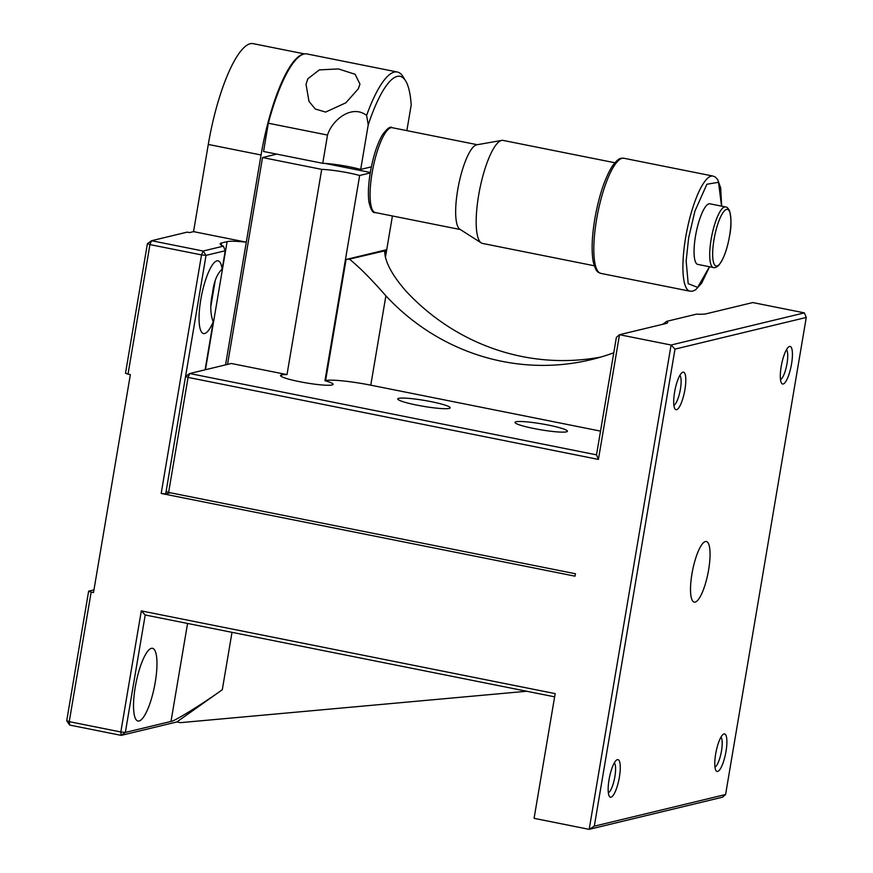 <?xml version="1.0" encoding="UTF-8"?>
<svg xmlns="http://www.w3.org/2000/svg" width="873" height="873" viewBox="0 0 873 873"><rect width="100%" height="100%" fill="white"/><g stroke="black" fill="none" stroke-linecap="round" stroke-linejoin="round"><path stroke-width="1.31" d="M714.005 239.573A28.885 7.322 -78.7 0 1 726.576 209.389A28.885 7.322 -78.7 0 1 729.577 235.808A28.885 7.322 -78.7 0 1 717.006 265.992A28.885 7.322 -78.7 0 1 714.005 239.573M614.854 162.749L503.088 140.411A52.522 13.302 101.3 0 0 501.757 140.4A52.522 13.302 101.3 0 0 478.633 195.334A52.522 13.302 101.3 0 0 481.263 242.923A52.522 13.302 101.3 0 0 482.496 243.425L594.262 265.763M501.757 140.4L476.734 144.809A43.257 10.956 101.3 0 0 457.681 190.041A43.257 10.956 101.3 0 0 459.853 229.239L481.263 242.923M725.539 206.934L709.88 203.802A30.893 7.824 101.3 0 0 695.497 236.114A30.893 7.824 101.3 0 0 697.778 264.399L713.427 267.531A30.893 7.824 -78.7 0 1 711.157 239.235A30.893 7.824 -78.7 0 1 725.539 206.934C726.871 206.879 728.191 208.167 729.522 210.808C731.443 218.665 731.465 226.991 729.588 235.797C727.187 249.547 723.521 259.434 718.588 265.479C716.351 267.411 714.627 268.087 713.427 267.531M791.538 363.976A19.151 4.856 101.3 0 0 788.745 346.843A19.151 4.856 101.3 0 0 781.204 366.464A19.151 4.856 101.3 0 0 781.499 383.105A19.151 4.856 101.3 0 0 791.538 363.976M780.495 379.591A15.452 3.918 101.3 0 0 787.02 363.517A15.452 3.918 101.3 0 0 786.475 349.702M725.998 751.446A19.151 4.856 101.3 0 0 723.215 734.313A19.151 4.856 101.3 0 0 715.674 753.934A19.151 4.856 101.3 0 0 715.969 770.575A19.151 4.856 101.3 0 0 725.998 751.446M714.965 767.061A15.452 3.918 101.3 0 0 721.48 750.987A15.452 3.918 101.3 0 0 720.934 737.172M619.383 777.156A19.151 4.856 101.3 0 0 616.589 760.023A19.151 4.856 101.3 0 0 609.048 779.654A19.151 4.856 101.3 0 0 609.343 796.285A19.151 4.856 101.3 0 0 619.383 777.156M608.339 792.771A15.452 3.918 101.3 0 0 614.865 776.697A15.452 3.918 101.3 0 0 614.319 762.882M684.912 389.696A19.151 4.856 101.3 0 0 682.129 372.564A19.151 4.856 101.3 0 0 674.589 392.184A19.151 4.856 101.3 0 0 674.884 408.815A19.151 4.856 101.3 0 0 684.912 389.696M673.88 405.301A15.452 3.918 101.3 0 0 680.394 389.227A15.452 3.918 101.3 0 0 679.849 375.423M708.625 569.807A30.893 7.824 101.3 0 0 706.344 541.511A30.893 7.824 101.3 0 0 691.962 573.823A30.893 7.824 101.3 0 0 694.231 602.108A30.893 7.824 101.3 0 0 708.625 569.807M385.408 257.491L392.424 215.969M406.862 130.634L411.205 104.956A95.168 24.106 -78.7 0 0 405.607 80.829L403.031 76.671A98.878 25.044 -78.7 0 0 397.28 72.001A98.878 25.044 -78.7 0 0 366.605 115.422L368.231 124.828A95.168 24.106 -78.7 0 1 405.607 80.829M515.998 421.779A26.572 3.001 9.6 0 0 515.005 422.379A26.572 3.001 9.6 0 0 537.342 429.178A26.572 3.001 9.6 0 0 566.413 431.851A26.572 3.001 9.6 0 0 567.406 431.251A26.572 3.001 9.6 0 0 545.068 424.453A26.572 3.001 9.6 0 0 515.998 421.779M281.335 376.459L281.597 374.888A26.572 3.001 9.6 0 0 281.51 374.91A26.572 3.001 9.6 0 0 280.517 375.51A26.572 3.001 9.6 0 0 302.855 382.309A26.572 3.001 9.6 0 0 331.926 384.982A26.572 3.001 9.6 0 0 332.013 384.96A26.572 3.001 9.6 0 0 332.1 384.938A26.572 3.001 9.6 0 0 333.093 384.338A26.572 3.001 9.6 0 0 324.952 380.715L359.665 175.484L370.228 172.93M281.597 374.888A26.572 3.001 -170.4 0 1 281.684 374.866A26.572 3.001 -170.4 0 1 286.999 374.604L321.711 169.373A26.572 3.001 -170.4 0 1 359.665 175.484M398.754 398.339A26.572 3.001 9.6 0 0 397.761 398.95A26.572 3.001 9.6 0 0 420.099 405.738A26.572 3.001 9.6 0 0 449.169 408.422A26.572 3.001 9.6 0 0 450.162 407.811A26.572 3.001 9.6 0 0 427.825 401.023A26.572 3.001 9.6 0 0 398.754 398.339M155.241 682.26A37.081 9.396 101.3 0 0 152.513 648.312A37.081 9.396 101.3 0 0 135.26 687.073A37.081 9.396 101.3 0 0 137.989 721.022A37.081 9.396 101.3 0 0 155.241 682.26M222.124 269.179A37.081 9.396 101.3 0 0 218.054 260.841A37.081 9.396 101.3 0 0 200.79 299.614A37.081 9.396 101.3 0 0 203.518 333.562A37.081 9.396 101.3 0 0 213.208 321.897C210.229 313.964 210.011 304.371 212.532 293.142C213.82 281.826 217.017 273.838 222.124 269.179L225.245 250.737L223.368 246.153A37.081 4.179 -170.4 0 1 220.192 243.818A37.081 4.179 -170.4 0 1 221.578 242.967L221.229 245.073M358.279 88.85L345.839 102.818L325.607 112.071L315.251 108.994L308.977 101.355L306.03 84.321L307.863 78.766L319.332 69.895L338.397 68.923L355.115 74.27L359.971 84.103L358.279 88.85M806.27 317.445L725.583 794.517L594.306 826.174L675.004 349.113L806.27 317.445L804.371 312.872L671.097 345.021L675.004 349.113M725.583 794.517L722.451 797.202L589.177 829.35L594.306 826.174M141.306 610.893L145.213 614.985L125.341 732.436L120.823 731.978L141.306 610.893L555.173 693.62L534.08 818.339L589.177 829.35L671.097 345.021L619.514 334.708L666.154 323.457A40.78 4.605 -170.4 0 0 667.332 322.988A40.78 4.605 -170.4 0 0 666.808 321.319L696.501 314.149A40.78 4.605 -170.4 0 0 706.137 313.811L752.788 302.56L804.371 312.872M91.152 592.112L88.642 591.163L66.73 720.727L69.633 725.059L121.216 735.372L120.823 731.978L69.24 721.665L91.152 592.112L93.498 592.581L130.361 374.626L128.015 374.157L149.938 244.593L201.521 254.905L161.178 493.441L575.034 576.169L575.449 573.747L168.62 492.427L188.077 377.398L598.42 459.416L619.514 334.708L616.382 337.393L596.51 454.844L598.42 459.416M128.015 374.157L125.505 373.218L147.417 243.654L149.938 244.593L151.542 240.719L187.193 232.131L189.539 232.589L193.544 231.629L208.287 144.449A96.401 24.422 -78.7 0 1 253.17 43.65L304.579 53.93M662.563 324.407L666.808 321.319M613.774 352.79A222.462 213.743 76.4 0 1 591.097 359.665A222.462 213.743 76.4 0 1 385.888 295.827C371.571 279.436 359.414 267.203 349.407 259.106L384.655 250.889M385.888 295.827L370.774 385.179A37.081 4.179 -170.4 0 0 325.607 380.563L346.09 259.477L386.073 249.831A37.081 4.179 -170.4 0 0 384.709 250.595C384.556 261.06 391.606 274.537 405.88 291.004A222.462 213.743 -103.6 0 0 601.028 357.002M66.73 720.727L69.24 721.665L69.633 725.059M554.628 696.829L145.213 614.985M147.417 243.654L151.542 240.719L203.136 251.031L201.521 254.905L206.039 255.374L185.556 376.459L188.077 377.398L189.692 373.524L596.51 454.844M286.999 374.604L231.334 363.484L189.692 373.524L185.556 376.459L166.099 491.488L168.62 492.427M161.178 493.441L165.695 493.911L170.366 492.776M166.099 491.488L165.695 493.911M176.859 721.949L222.299 689.725C202.307 704.107 174.087 721.545 170.988 721.436L125.341 732.436L121.216 735.372L176.859 721.949L180.373 722.658L526.735 691.252M370.774 385.179L600.526 431.109M325.607 380.563L324.952 380.715M93.957 589.886L88.642 591.163M208.287 144.449L261.049 154.99A96.401 24.422 -78.7 0 1 303.498 54.181A98.878 25.044 -78.7 0 1 307.001 53.951L397.28 72.001M261.049 154.99L246.295 242.181L193.544 231.629M346.09 259.477A37.081 4.179 -170.4 0 1 349.407 259.106M205.1 369.803L213.208 321.897M225.245 250.737L206.039 255.374L203.136 251.031L223.368 246.153M225.55 364.881L246.295 242.181A37.081 4.179 9.6 0 0 227.122 241.625L221.578 242.967M227.547 364.39L262.533 157.544L321.711 169.373M303.498 54.181A98.878 25.044 101.3 0 0 268.338 123.224L327.517 135.053C332.1 120.07 351.775 103.985 366.605 115.422M276.545 154.084A37.081 9.396 -78.7 0 0 276.523 154.161L262.533 157.544M268.338 123.224L263.559 151.487L322.737 163.316L327.517 135.053M371.363 166.852L360.691 169.427L368.231 124.828M325.072 163.426L370.316 172.472M360.691 169.427A26.572 3.001 9.6 0 0 322.737 163.316M596.554 219.636A58.709 14.874 -78.7 0 1 623.889 158.253C621.401 158.439 619.459 156.453 612.224 166.274C604.683 178.561 598.867 196.163 594.786 219.068C591.894 236.638 591.359 250.78 593.193 261.507C596.095 273.347 598.66 272.267 600.875 273.391A58.709 14.874 -78.7 0 1 596.554 219.636M375.281 212.543C372.902 213.372 370.796 209.847 368.941 201.979C367.893 194.166 368.351 184.29 370.327 172.363C373.109 156.627 377.114 144.187 382.319 135.031C387.055 128.462 390.362 126.028 392.239 127.709A43.257 10.956 101.3 0 0 372.094 172.941A43.257 10.956 101.3 0 0 375.281 212.543L460.344 229.544M600.875 273.391L689.976 291.2A58.709 14.874 -78.7 0 1 685.654 237.445A58.709 14.874 -78.7 0 1 712.99 176.062L715.314 177.055L717.65 179.478L720.672 187.946L721.665 206.159M709.443 266.734L697.68 287.392L688.197 283.681L686.145 260.94L688.666 237.762L694.93 211.08L706.89 184.247L718.512 182.293L721.556 206.137M386.073 249.831L385.037 255.985M187.564 623.453L170.988 721.436M215.129 281.139L210.939 305.866M222.299 689.725L232.011 632.336M205.461 369.726L227.122 241.625M392.239 127.709L477.302 144.711M623.889 158.253L712.99 176.062M689.976 291.2L692.496 291.178L695.595 289.836L701.641 283.179L709.553 266.756"/></g></svg>
